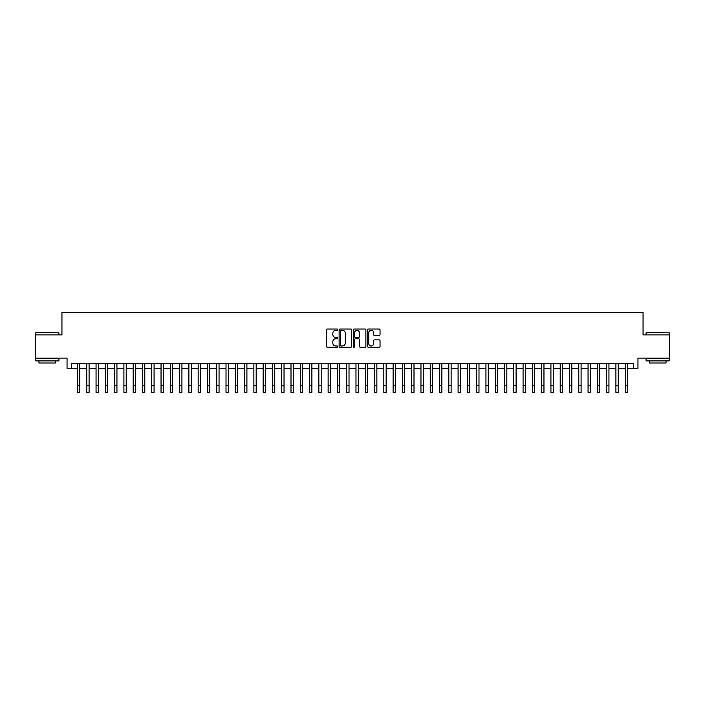 <?xml version="1.0" encoding="UTF-8"?>
<svg xmlns="http://www.w3.org/2000/svg" width="705" height="705" viewBox="0 0 705 705"><rect width="100%" height="100%" fill="white"/><g stroke="black" fill="none" stroke-linecap="round" stroke-linejoin="round"><path stroke-width="1.06" d="M337.651 329.658A0.634 0.634 0 0 0 337.008 329.024L327.332 329.024A0.908 0.908 0 0 0 326.415 329.931L326.415 346.331A0.908 0.908 0 0 0 327.332 347.248L337.008 347.248A0.634 0.634 0 0 0 337.651 346.604A0.634 0.634 0 0 0 337.008 345.97L335.756 345.97A2.917 2.917 0 0 1 332.839 343.053L332.839 341.687A2.917 2.917 0 0 1 335.756 338.77L337.008 338.77A0.634 0.634 0 0 0 337.651 338.136A0.634 0.634 0 0 0 337.008 337.492L335.756 337.492A2.917 2.917 0 0 1 332.839 334.584L332.839 333.218A2.917 2.917 0 0 1 335.756 330.301L337.008 330.301A0.634 0.634 0 0 0 337.651 329.658M379.131 335.448A0.908 0.908 0 0 0 380.039 334.531L380.039 329.931A0.908 0.908 0 0 0 379.131 329.024L368.38 329.024A0.908 0.908 0 0 0 367.464 329.931L367.464 346.331A0.908 0.908 0 0 0 368.38 347.248L379.131 347.248A0.908 0.908 0 0 0 380.039 346.331L380.039 340.779A0.908 0.908 0 0 0 379.131 339.863L374.531 339.863A0.908 0.908 0 0 0 373.615 340.779L373.615 343.529A2.441 2.441 0 0 1 371.183 345.97A2.441 2.441 0 0 1 368.741 343.529L368.741 332.734A2.441 2.441 0 0 1 371.183 330.301A2.441 2.441 0 0 1 373.615 332.734L373.615 334.531A0.908 0.908 0 0 0 374.531 335.448L379.131 335.448M71.69 368.301L71.69 363.665L633.31 363.665L633.31 368.301L637.954 368.301L637.954 358.096L669.75 358.096L669.75 334.884L643.057 334.884L643.057 312.606L61.943 312.606L61.943 334.884L35.25 334.884L35.25 358.096L67.045 358.096L67.045 368.301L77.488 368.301M351.707 329.931A0.908 0.908 0 0 0 350.79 329.024L340.039 329.024A0.908 0.908 0 0 0 339.131 329.931L339.131 346.331A0.908 0.908 0 0 0 340.039 347.248L350.79 347.248A0.908 0.908 0 0 0 351.707 346.331L351.707 329.931M354.21 329.024L364.961 329.024A0.908 0.908 0 0 1 365.869 329.931L365.869 346.331A0.908 0.908 0 0 1 364.961 347.248L360.361 347.248A0.908 0.908 0 0 1 359.444 346.331L359.444 339.687A0.908 0.908 0 0 0 358.537 338.77L355.487 338.77A0.908 0.908 0 0 0 354.571 339.687L354.571 346.604A0.634 0.634 0 0 1 353.936 347.248A0.634 0.634 0 0 1 353.293 346.604L353.293 329.931A0.908 0.908 0 0 1 354.21 329.024M79.806 368.301L86.768 368.301M89.094 368.301L96.056 368.301M98.374 368.301L105.336 368.301M107.662 368.301L114.624 368.301M116.942 368.301L123.904 368.301M126.221 368.301L133.183 368.301M135.51 368.301L142.472 368.301M144.789 368.301L151.751 368.301M154.078 368.301L161.04 368.301M163.357 368.301L170.319 368.301M172.637 368.301L179.599 368.301M181.925 368.301L188.887 368.301M191.205 368.301L198.167 368.301M200.493 368.301L207.455 368.301M209.773 368.301L216.735 368.301M219.052 368.301L226.014 368.301M228.341 368.301L235.303 368.301M237.62 368.301L244.582 368.301M246.909 368.301L253.87 368.301M256.188 368.301L263.15 368.301M265.468 368.301L272.43 368.301M274.756 368.301L281.718 368.301M284.036 368.301L290.998 368.301M293.324 368.301L300.286 368.301M302.604 368.301L309.565 368.301M311.883 368.301L318.845 368.301M321.172 368.301L328.133 368.301M330.451 368.301L337.413 368.301M339.739 368.301L346.701 368.301M349.019 368.301L355.981 368.301M358.299 368.301L365.26 368.301M367.587 368.301L374.549 368.301M376.867 368.301L383.828 368.301M386.155 368.301L393.117 368.301M395.435 368.301L402.396 368.301M404.714 368.301L411.676 368.301M414.002 368.301L420.964 368.301M423.282 368.301L430.244 368.301M432.57 368.301L439.532 368.301M441.85 368.301L448.812 368.301M451.13 368.301L458.091 368.301M460.418 368.301L467.38 368.301M469.697 368.301L476.659 368.301M478.986 368.301L485.948 368.301M488.265 368.301L495.227 368.301M497.545 368.301L504.507 368.301M506.833 368.301L513.795 368.301M516.113 368.301L523.075 368.301M525.401 368.301L532.363 368.301M534.681 368.301L541.643 368.301M543.96 368.301L550.922 368.301M553.249 368.301L560.211 368.301M562.528 368.301L569.49 368.301M571.817 368.301L578.779 368.301M581.096 368.301L588.058 368.301M590.376 368.301L597.338 368.301M599.664 368.301L606.626 368.301M608.944 368.301L615.906 368.301M618.232 368.301L625.194 368.301M627.512 368.301L633.31 368.301M341.044 330.301A0.634 0.634 0 0 0 340.4 330.936L340.4 345.335A0.634 0.634 0 0 0 341.044 345.97L342.366 345.97A2.917 2.917 0 0 0 345.283 343.053L345.283 333.218A2.917 2.917 0 0 0 342.366 330.301L341.044 330.301M359.444 332.778A2.441 2.441 0 0 0 357.012 330.345A2.441 2.441 0 0 0 354.571 332.778L354.571 336.585A0.908 0.908 0 0 0 355.487 337.492L358.537 337.492A0.908 0.908 0 0 0 359.444 336.585L359.444 332.778M77.488 385.432L79.806 385.432L79.806 392.394L77.488 392.394L77.488 363.665M79.806 385.432L79.806 363.665M35.99 332.566L58.92 332.839L35.99 332.566M47.314 360.881L35.717 360.881L35.717 358.554L58.92 358.554L58.92 360.881L47.314 360.881M55.669 360.881L55.669 363.013L38.96 363.013L38.96 360.881M646.353 332.566L669.283 332.839L646.353 332.566M657.686 360.881L646.08 360.881L646.08 358.554L669.283 358.554L669.283 360.881L657.686 360.881M666.04 360.881L666.04 363.013L649.331 363.013L649.331 360.881M86.768 385.432L89.094 385.432L89.094 392.394L86.768 392.394L86.768 363.665M89.094 385.432L89.094 363.665M96.056 385.432L98.374 385.432L98.374 392.394L96.056 392.394L96.056 363.665M98.374 385.432L98.374 363.665M105.336 385.432L107.662 385.432L107.662 392.394L105.336 392.394L105.336 363.665M107.662 385.432L107.662 363.665M114.624 385.432L116.942 385.432L116.942 392.394L114.624 392.394L114.624 363.665M116.942 385.432L116.942 363.665M123.904 385.432L126.221 385.432L126.221 392.394L123.904 392.394L123.904 363.665M126.221 385.432L126.221 363.665M133.183 385.432L135.51 385.432L135.51 392.394L133.183 392.394L133.183 363.665M135.51 385.432L135.51 363.665M142.472 385.432L144.789 385.432L144.789 392.394L142.472 392.394L142.472 363.665M144.789 385.432L144.789 363.665M151.751 385.432L154.078 385.432L154.078 392.394L151.751 392.394L151.751 363.665M154.078 385.432L154.078 363.665M161.04 385.432L163.357 385.432L163.357 392.394L161.04 392.394L161.04 363.665M163.357 385.432L163.357 363.665M170.319 385.432L172.637 385.432L172.637 392.394L170.319 392.394L170.319 363.665M172.637 385.432L172.637 363.665M179.599 385.432L181.925 385.432L181.925 392.394L179.599 392.394L179.599 363.665M181.925 385.432L181.925 363.665M188.887 385.432L191.205 385.432L191.205 392.394L188.887 392.394L188.887 363.665M191.205 385.432L191.205 363.665M198.167 385.432L200.493 385.432L200.493 392.394L198.167 392.394L198.167 363.665M200.493 385.432L200.493 363.665M207.455 385.432L209.773 385.432L209.773 392.394L207.455 392.394L207.455 363.665M209.773 385.432L209.773 363.665M216.735 385.432L219.052 385.432L219.052 392.394L216.735 392.394L216.735 363.665M219.052 385.432L219.052 363.665M226.014 385.432L228.341 385.432L228.341 392.394L226.014 392.394L226.014 363.665M228.341 385.432L228.341 363.665M235.303 385.432L237.62 385.432L237.62 392.394L235.303 392.394L235.303 363.665M237.62 385.432L237.62 363.665M244.582 385.432L246.909 385.432L246.909 392.394L244.582 392.394L244.582 363.665M246.909 385.432L246.909 363.665M253.87 385.432L256.188 385.432L256.188 392.394L253.87 392.394L253.87 363.665M256.188 385.432L256.188 363.665M263.15 385.432L265.468 385.432L265.468 392.394L263.15 392.394L263.15 363.665M265.468 385.432L265.468 363.665M272.43 385.432L274.756 385.432L274.756 392.394L272.43 392.394L272.43 363.665M274.756 385.432L274.756 363.665M281.718 385.432L284.036 385.432L284.036 392.394L281.718 392.394L281.718 363.665M284.036 385.432L284.036 363.665M290.998 385.432L293.324 385.432L293.324 392.394L290.998 392.394L290.998 363.665M293.324 385.432L293.324 363.665M300.286 385.432L302.604 385.432L302.604 392.394L300.286 392.394L300.286 363.665M302.604 385.432L302.604 363.665M309.565 385.432L311.883 385.432L311.883 392.394L309.565 392.394L309.565 363.665M311.883 385.432L311.883 363.665M318.845 385.432L321.172 385.432L321.172 392.394L318.845 392.394L318.845 363.665M321.172 385.432L321.172 363.665M328.133 385.432L330.451 385.432L330.451 392.394L328.133 392.394L328.133 363.665M330.451 385.432L330.451 363.665M337.413 385.432L339.739 385.432L339.739 392.394L337.413 392.394L337.413 363.665M339.739 385.432L339.739 363.665M346.701 385.432L349.019 385.432L349.019 392.394L346.701 392.394L346.701 363.665M349.019 385.432L349.019 363.665M355.981 385.432L358.299 385.432L358.299 392.394L355.981 392.394L355.981 363.665M358.299 385.432L358.299 363.665M365.26 385.432L367.587 385.432L367.587 392.394L365.26 392.394L365.26 363.665M367.587 385.432L367.587 363.665M374.549 385.432L376.867 385.432L376.867 392.394L374.549 392.394L374.549 363.665M376.867 385.432L376.867 363.665M383.828 385.432L386.155 385.432L386.155 392.394L383.828 392.394L383.828 363.665M386.155 385.432L386.155 363.665M393.117 385.432L395.435 385.432L395.435 392.394L393.117 392.394L393.117 363.665M395.435 385.432L395.435 363.665M402.396 385.432L404.714 385.432L404.714 392.394L402.396 392.394L402.396 363.665M404.714 385.432L404.714 363.665M411.676 385.432L414.002 385.432L414.002 392.394L411.676 392.394L411.676 363.665M414.002 385.432L414.002 363.665M420.964 385.432L423.282 385.432L423.282 392.394L420.964 392.394L420.964 363.665M423.282 385.432L423.282 363.665M430.244 385.432L432.57 385.432L432.57 392.394L430.244 392.394L430.244 363.665M432.57 385.432L432.57 363.665M439.532 385.432L441.85 385.432L441.85 392.394L439.532 392.394L439.532 363.665M441.85 385.432L441.85 363.665M448.812 385.432L451.13 385.432L451.13 392.394L448.812 392.394L448.812 363.665M451.13 385.432L451.13 363.665M458.091 385.432L460.418 385.432L460.418 392.394L458.091 392.394L458.091 363.665M460.418 385.432L460.418 363.665M467.38 385.432L469.697 385.432L469.697 392.394L467.38 392.394L467.38 363.665M469.697 385.432L469.697 363.665M476.659 385.432L478.986 385.432L478.986 392.394L476.659 392.394L476.659 363.665M478.986 385.432L478.986 363.665M485.948 385.432L488.265 385.432L488.265 392.394L485.948 392.394L485.948 363.665M488.265 385.432L488.265 363.665M495.227 385.432L497.545 385.432L497.545 392.394L495.227 392.394L495.227 363.665M497.545 385.432L497.545 363.665M504.507 385.432L506.833 385.432L506.833 392.394L504.507 392.394L504.507 363.665M506.833 385.432L506.833 363.665M513.795 385.432L516.113 385.432L516.113 392.394L513.795 392.394L513.795 363.665M516.113 385.432L516.113 363.665M523.075 385.432L525.401 385.432L525.401 392.394L523.075 392.394L523.075 363.665M525.401 385.432L525.401 363.665M532.363 385.432L534.681 385.432L534.681 392.394L532.363 392.394L532.363 363.665M534.681 385.432L534.681 363.665M541.643 385.432L543.96 385.432L543.96 392.394L541.643 392.394L541.643 363.665M543.96 385.432L543.96 363.665M550.922 385.432L553.249 385.432L553.249 392.394L550.922 392.394L550.922 363.665M553.249 385.432L553.249 363.665M560.211 385.432L562.528 385.432L562.528 392.394L560.211 392.394L560.211 363.665M562.528 385.432L562.528 363.665M569.49 385.432L571.817 385.432L571.817 392.394L569.49 392.394L569.49 363.665M571.817 385.432L571.817 363.665M578.779 385.432L581.096 385.432L581.096 392.394L578.779 392.394L578.779 363.665M581.096 385.432L581.096 363.665M588.058 385.432L590.376 385.432L590.376 392.394L588.058 392.394L588.058 363.665M590.376 385.432L590.376 363.665M597.338 385.432L599.664 385.432L599.664 392.394L597.338 392.394L597.338 363.665M599.664 385.432L599.664 363.665M606.626 385.432L608.944 385.432L608.944 392.394L606.626 392.394L606.626 363.665M608.944 385.432L608.944 363.665M615.906 385.432L618.232 385.432L618.232 392.394L615.906 392.394L615.906 363.665M618.232 385.432L618.232 363.665M625.194 385.432L627.512 385.432L627.512 392.394L625.194 392.394L625.194 363.665M627.512 385.432L627.512 363.665M35.717 334.884L35.717 332.839M41.005 358.554L41.005 358.096M53.633 358.554L53.633 358.096M58.92 334.884L58.92 332.839M646.08 334.884L646.08 332.839M651.367 358.554L651.367 358.096M663.995 358.554L663.995 358.096M669.283 334.884L669.283 332.839"/></g></svg>
